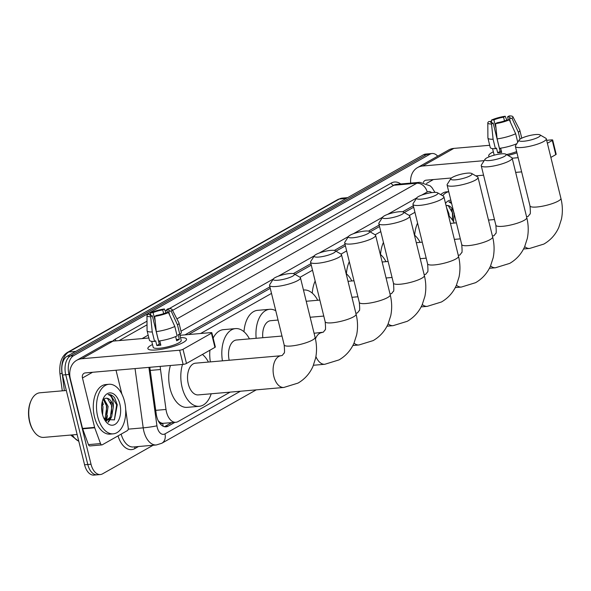 <?xml version="1.0" encoding="UTF-8"?>
<svg xmlns="http://www.w3.org/2000/svg" width="591" height="591" viewBox="0 0 591 591"><rect width="100%" height="100%" fill="white"/><g stroke="black" fill="none" stroke-linecap="round" stroke-linejoin="round"><path stroke-width="0.89" d="M160.264 366.383A14.923 8.71 85 0 0 160.501 369.515L165.997 409.452A14.923 8.71 85 0 0 166.477 411.979A14.923 8.71 85 0 0 175.822 422.299A14.923 8.71 85 0 0 178.009 421.605L230.135 392.128M158.056 420.629L159.496 421.937A4.972 2.903 85 0 0 162.673 423.422A14.923 11.709 60.5 0 1 163.123 426.237M162.673 423.422L162.813 423.341A14.923 8.71 -95 0 1 159.496 421.937M413.678 207.227L404.237 212.568M379.54 226.53L370.099 231.871M345.403 245.834L335.961 251.175M311.265 265.137L294.953 274.357M270.257 288.327L188.499 334.558M162.813 423.341L175.822 422.299M414.926 212.309L409.312 215.486M380.789 231.613L375.174 234.79M346.651 250.916L341.037 254.093M312.513 270.22L300.029 277.282M271.505 293.409L200.6 333.501M149.811 367.292A14.923 8.71 85 0 0 149.907 368.045L156.223 413.973A14.923 8.71 85 0 0 156.711 416.5A14.923 8.71 85 0 0 166.056 426.813A14.923 8.71 85 0 0 168.243 426.118L174.855 422.38M171.634 422.661L165.022 426.399A14.923 8.71 -95 0 1 164.424 426.695M102.339 401.326A19.895 11.613 -95 0 1 103.336 404.599A19.895 11.613 -95 0 0 102.339 401.326M107.363 415.547A19.895 11.613 -95 0 1 106.38 420.644A19.895 11.613 -95 0 0 107.363 415.547M106.343 420.755A19.895 11.613 -95 0 1 106.217 421.154A19.895 11.613 -95 0 0 106.343 420.755M153.113 445.252L102.546 473.842A14.923 8.71 -95 0 1 100.359 474.536A14.923 8.71 -95 0 1 91.014 464.223L68.962 374.458A14.923 8.71 -95 0 1 73.535 355.73L429.938 154.207A14.923 8.71 -95 0 1 432.124 153.512A14.923 8.71 -95 0 1 437.717 156.172M100.359 474.536L93.917 475.098A14.923 8.71 -95 0 1 84.572 464.785L62.528 375.019L65.749 374.738A14.923 8.71 -95 0 1 70.314 356.011L426.724 154.487A14.923 8.71 -95 0 1 428.911 153.793A14.923 8.71 -95 0 0 426.724 154.487L70.314 356.011A14.923 8.71 -95 0 0 65.749 374.738L87.793 464.504L65.749 374.738L68.962 374.458M97.138 474.817A14.923 8.71 -95 0 1 87.793 464.504A14.923 8.71 -95 0 0 97.138 474.817M413.316 205.757L402.604 211.814M379.178 225.06L368.466 231.118M345.041 244.364L334.329 250.421M310.903 263.667L293.321 273.611M269.895 286.857L184.998 334.861M105.59 420.659A19.895 11.613 85 0 0 106.24 417.881M62.528 375.019A14.923 8.71 -95 0 1 67.093 356.292L423.503 154.761A14.923 8.71 -95 0 1 425.69 154.074L432.124 153.512M183.299 342.455A19.895 4.152 166.2 0 1 165.672 348.476A19.895 4.152 166.2 0 1 149.612 349.761A19.895 4.152 166.2 0 1 151.104 345.255A19.895 4.152 166.2 0 1 152.508 344.516A19.895 4.152 166.2 0 0 151.104 345.255A19.895 4.152 166.2 0 0 147.876 348.601A19.895 4.152 166.2 0 0 162.067 349.178A19.895 4.152 166.2 0 0 183.299 342.455A19.895 4.152 166.2 0 0 185.522 340.941A19.895 4.152 166.2 0 0 180.528 337.638A19.895 4.152 166.2 0 1 186.527 339.108A19.895 4.152 166.2 0 1 183.299 342.455M125.698 409.629L125.735 409.777A2.49 1.448 85 0 1 125.817 410.198L128.247 427.891A2.49 1.448 85 0 1 127.405 430.588L102.309 444.779A2.49 1.448 85 0 1 101.948 444.897L89.876 445.946A2.49 1.448 -95 0 1 88.436 444.624L82.651 428.83A2.49 1.448 -95 0 1 82.526 428.431L70.395 379.03A19.895 15.617 60.5 0 1 76.697 360.311A19.895 15.617 60.5 0 1 81.853 358.73L179.649 350.219A2.49 0.517 -13.8 0 0 183.003 349.288L186.483 363.458A2.49 0.517 166.2 0 1 183.129 364.396L85.333 372.906A4.972 3.901 -119.5 0 0 84.048 373.298A4.972 3.901 -119.5 0 0 82.467 377.981L94.604 427.382A2.49 1.448 85 0 0 94.723 427.781L100.514 443.575A2.49 1.448 85 0 0 101.948 444.897M76.697 360.311L107.828 342.706A19.895 15.617 60.5 0 1 112.984 341.133L148.858 338.008M211.452 333.198A2.49 0.517 -13.8 0 0 211.851 332.785L215.331 346.954A2.49 0.517 166.2 0 1 214.932 347.375L211.452 333.198L183.003 349.288M211.851 332.785A2.49 0.517 -13.8 0 0 210.78 332.615L179.952 335.304M214.932 347.375L186.483 363.458M116.021 370.232L121.894 394.153M168.472 312.543L165.997 312.757A9.951 2.076 166.2 0 1 156.356 315.439L154.709 316.37A12.936 2.704 166.2 0 0 168.472 312.543L174.81 326.468L177.13 335.917A16.415 3.428 166.2 0 1 158.602 341.073L156.283 331.625L154.709 316.37M152.33 315.786L150.683 316.724A12.936 2.704 166.2 0 1 146.967 315.624A12.936 2.704 166.2 0 1 147.935 314.331L150.41 314.116A9.951 2.076 166.2 0 0 149.878 315.047A9.951 2.076 166.2 0 0 152.33 315.786L159.297 344.139A9.951 2.076 -13.8 0 0 160.582 344.102M150.41 314.116L150.779 315.631M167.504 312.624L166.751 309.558L168.405 308.628A12.936 2.704 166.2 0 1 172.055 309.462L178.903 322.775A16.415 3.428 166.2 0 1 178.97 322.93L181.289 332.386A16.415 3.428 166.2 0 1 179.812 334.395L178.186 334.536L179.346 339.264A14.428 3.014 166.2 0 1 178.179 340.01A14.428 3.014 166.2 0 1 176.657 340.778L175.63 336.582M179.738 334.403L181.215 340.416A14.428 3.014 166.2 0 1 178.874 342.839A14.428 3.014 166.2 0 1 163.478 347.715A14.428 3.014 166.2 0 1 153.195 347.301L151.724 341.325M150.683 316.724L152.256 331.972L154.576 341.421L155.669 340.808L156.829 345.536A14.428 3.014 166.2 0 0 160.848 345.181L159.799 340.904M154.576 341.421A16.415 3.428 166.2 0 1 149.405 340.217L147.085 330.768A16.415 3.428 166.2 0 1 147.063 330.591L146.967 315.624M152.256 331.972A16.415 3.428 166.2 0 1 147.085 330.768M178.97 322.93A16.415 3.428 166.2 0 1 177.492 324.947L171.154 311.021L168.679 311.235L169.617 315.055M179.812 334.395L177.492 324.947M155.204 321.194L153.091 312.595L150.616 312.809L150.727 315.417M150.616 312.809A12.936 2.704 166.2 0 1 164.379 308.982L162.724 309.913L163.648 313.651M165.945 312.779L164.379 308.982M172.055 309.462A12.936 2.704 166.2 0 1 171.154 311.021M153.091 312.595A9.951 2.076 166.2 0 1 162.724 309.913M166.751 309.558A9.951 2.076 166.2 0 1 169.203 310.305A9.951 2.076 166.2 0 1 168.679 311.235M174.81 326.468A16.415 3.428 166.2 0 1 156.283 331.625M159.836 341.037A9.951 2.076 -13.8 0 0 158.676 341.605M179.346 339.264L176.354 339.522M159.297 344.139L156.829 345.536M159.814 340.963L158.706 341.059M77.133 434.488L43.837 437.384A22.384 13.061 -95 0 1 33.894 431.408L33.443 430.75A21.394 12.485 -95 0 1 29.55 421.678A21.394 12.485 -95 0 1 30.865 401.112L31.197 400.388A22.384 13.061 -95 0 1 39.952 392.779L66.325 390.488M33.894 431.408A22.384 13.061 -95 0 1 29.816 421.908A22.384 13.061 -95 0 1 31.197 400.388M124.538 401.466A24.874 14.516 -95 0 1 113.273 433.838A24.874 14.516 -95 0 1 97.7 416.648A24.874 14.516 -95 0 1 108.958 384.276A24.874 14.516 -95 0 1 124.538 401.466M113.273 433.838L110.052 434.119A24.874 14.516 -95 0 1 94.479 416.928A24.874 14.516 -95 0 1 105.737 384.556L108.958 384.276M104.215 419.026L105.213 417.564L106.831 406.527L103.359 399.501M104.673 419.758L106.491 417.453L108.109 406.416L103.994 398.969M101.918 411.742L101.608 406.394M102.605 414.889L102.997 406.859L101.933 403.217M105.988 420.748L110.325 417.12L111.943 406.083L107.488 398.474L106.033 398.216M102.612 400.388L104.91 398.511A11.244 6.56 -95 0 1 106.121 398.208A11.244 6.56 -95 0 1 113.154 405.98A11.244 6.56 -95 0 1 113.346 406.844L111.603 417.01L106.631 420.733L105.767 420.807M105.656 420.718L106.631 420.733M102.369 414.003A16.216 9.463 -95 0 1 103.366 398.408A16.216 9.463 -95 0 1 112.127 393.214A16.216 9.463 -95 0 1 119.87 404.111A16.216 9.463 -95 0 1 116.981 422.72A16.216 9.463 -95 0 1 105.324 420.881A16.216 9.463 -95 0 1 102.369 414.003M104.511 419.573L114.425 419.861L117.269 404.835L114.632 397.839C112.615 395.305 110.428 394.241 108.072 394.633C111.411 395.372 113.184 399.132 113.398 405.914L113.346 406.844M108.537 394.566L108.072 394.633M105.109 420.216L106.092 418.11M108.426 422.188L111.204 417.667M101.748 410.472L101.586 407.827M106.513 414.291L106.439 405.677L105.575 402.456M107.968 422.055L109.919 419.189M111.618 413.848L111.551 405.234L110.687 402.013M114.351 419.957L116.663 404.791L110.598 394.891L108.545 394.566M292.7 276.13A10.941 2.283 -13.8 0 0 294.111 273.877A10.941 2.283 -13.8 0 0 285.549 274.18A10.941 2.283 -13.8 0 0 274.992 277.667A10.941 2.283 -13.8 0 0 273.345 278.974A10.941 2.283 -13.8 0 0 279.935 280.001A10.941 2.283 -13.8 0 0 292.7 276.13M294.111 273.877L299.94 277.223A15.92 3.324 166.2 0 1 300.464 277.829A15.92 3.324 166.2 0 1 297.886 280.503A15.92 3.324 166.2 0 1 280.902 285.881A15.92 3.324 166.2 0 1 269.548 285.416A15.92 3.324 166.2 0 1 269.732 284.64L273.345 278.974L181.001 331.204M283.82 387.46A15.92 9.286 85 0 1 273.855 376.452A15.92 9.286 85 0 1 278.73 356.484A15.92 9.286 85 0 1 281.057 355.738L195.503 363.184A15.92 9.286 85 0 0 188.293 383.899A15.92 9.286 85 0 0 198.258 394.906L283.82 387.46L298.004 383.094C304.734 379.193 309.721 373.63 312.971 366.39L315.616 358.131C316.983 351.32 316.806 344.39 315.084 337.35L300.464 277.829M211.194 393.776A27.363 15.964 -95 0 1 199.256 406.305A27.363 15.964 -95 0 1 182.117 387.393A27.363 15.964 -95 0 1 182.523 364.448M199.256 406.305L187.177 407.354A27.363 15.964 -95 0 1 170.045 388.442A27.363 15.964 -95 0 1 170.444 365.497M202.41 354.452A27.363 15.964 -95 0 1 208.438 362.061M333.708 252.941A10.941 2.283 -13.8 0 0 335.119 250.687A10.941 2.283 -13.8 0 0 326.557 250.99A10.941 2.283 -13.8 0 0 316 254.477A10.941 2.283 -13.8 0 0 314.353 255.785A10.941 2.283 -13.8 0 0 320.943 256.812A10.941 2.283 -13.8 0 0 333.708 252.941M335.119 250.687L340.948 254.034A15.92 3.324 166.2 0 1 341.472 254.64A15.92 3.324 166.2 0 1 338.894 257.314A15.92 3.324 166.2 0 1 321.91 262.692A15.92 3.324 166.2 0 1 310.556 262.234A15.92 3.324 166.2 0 1 310.74 261.458L314.353 255.785L278.265 276.204M281.981 336.043L236.511 340.002A15.92 9.286 85 0 0 229.19 360.251M222.438 360.842A27.363 15.964 -95 0 1 235.514 328.603A27.363 15.964 -95 0 1 249.446 338.872M210.366 361.891A27.363 15.964 -95 0 1 209.916 350.212M213.152 338.074A27.363 15.964 -95 0 1 223.442 329.652L235.514 328.603M367.846 233.637A10.941 2.283 -13.8 0 0 369.257 231.384A10.941 2.283 -13.8 0 0 360.695 231.687A10.941 2.283 -13.8 0 0 350.138 235.181A10.941 2.283 -13.8 0 0 348.491 236.481A10.941 2.283 -13.8 0 0 355.08 237.508A10.941 2.283 -13.8 0 0 367.846 233.637M369.257 231.384L375.086 234.73A15.92 3.324 166.2 0 1 375.61 235.336A15.92 3.324 166.2 0 1 373.032 238.01A15.92 3.324 166.2 0 1 356.048 243.389A15.92 3.324 166.2 0 1 344.693 242.931A15.92 3.324 166.2 0 1 344.878 242.155L348.491 236.481M278.051 320.049L270.648 320.699A15.92 9.286 85 0 0 262.803 337.712M256.154 338.288A27.363 15.964 -95 0 1 269.651 309.3A27.363 15.964 -95 0 1 275.768 310.755M243.987 331.728A27.363 15.964 -95 0 1 257.58 310.349L269.651 309.3M401.983 214.334A10.941 2.283 -13.8 0 0 403.394 212.08A10.941 2.283 -13.8 0 0 394.832 212.383A10.941 2.283 -13.8 0 0 384.276 215.878A10.941 2.283 -13.8 0 0 382.628 217.178A10.941 2.283 -13.8 0 0 389.218 218.205A10.941 2.283 -13.8 0 0 401.983 214.334M403.394 212.08L409.223 215.427A15.92 3.324 166.2 0 1 409.748 216.033A15.92 3.324 166.2 0 1 407.169 218.707A15.92 3.324 166.2 0 1 390.186 224.085A15.92 3.324 166.2 0 1 378.831 223.627A15.92 3.324 166.2 0 1 379.016 222.851L382.628 217.178M303.464 290.026A27.363 15.964 -95 0 1 303.789 289.996A27.363 15.964 -95 0 1 317.722 300.265M436.121 195.03A10.941 2.283 -13.8 0 0 437.532 192.777A10.941 2.283 -13.8 0 0 428.97 193.08A10.941 2.283 -13.8 0 0 418.413 196.574A10.941 2.283 -13.8 0 0 416.766 197.874A10.941 2.283 -13.8 0 0 423.355 198.901A10.941 2.283 -13.8 0 0 436.121 195.03M437.532 192.777L443.361 196.123A15.92 3.324 166.2 0 1 443.885 196.729A15.92 3.324 166.2 0 1 441.307 199.403A15.92 3.324 166.2 0 1 424.323 204.781A15.92 3.324 166.2 0 1 412.969 204.323A15.92 3.324 166.2 0 1 413.153 203.548L416.766 197.874M346.127 273.589A27.363 15.964 -95 0 1 351.859 280.961M312.262 293.121A27.363 15.964 -95 0 1 315.166 281.006M470.259 175.726A10.941 2.283 -13.8 0 0 471.67 173.473A10.941 2.283 -13.8 0 0 463.108 173.776A10.941 2.283 -13.8 0 0 452.551 177.27A10.941 2.283 -13.8 0 0 450.903 178.571A10.941 2.283 -13.8 0 0 457.493 179.598A10.941 2.283 -13.8 0 0 470.259 175.726M471.67 173.473L477.498 176.82A15.92 3.324 166.2 0 1 478.023 177.426A15.92 3.324 166.2 0 1 475.445 180.1A15.92 3.324 166.2 0 1 458.461 185.478A15.92 3.324 166.2 0 1 447.106 185.02A15.92 3.324 166.2 0 1 447.291 184.244L450.903 178.571M380.264 254.293A27.363 15.964 -95 0 1 385.997 261.658M346.4 273.818A27.363 15.964 -95 0 1 349.303 261.702M504.396 156.423A10.941 2.283 -13.8 0 0 505.807 154.17A10.941 2.283 -13.8 0 0 497.245 154.473A10.941 2.283 -13.8 0 0 486.688 157.967A10.941 2.283 -13.8 0 0 485.041 159.274A10.941 2.283 -13.8 0 0 491.631 160.294A10.941 2.283 -13.8 0 0 504.396 156.423M505.807 154.17L511.636 157.524A15.92 3.324 166.2 0 1 512.161 158.122A15.92 3.324 166.2 0 1 509.582 160.796A15.92 3.324 166.2 0 1 492.599 166.174A15.92 3.324 166.2 0 1 481.244 165.716A15.92 3.324 166.2 0 1 481.429 164.941L485.041 159.274M414.402 234.989A27.363 15.964 -95 0 1 420.135 242.354M380.538 254.514A27.363 15.964 -95 0 1 383.441 242.399M538.534 137.119A10.941 2.283 -13.8 0 0 539.945 134.866A10.941 2.283 -13.8 0 0 531.383 135.169A10.941 2.283 -13.8 0 0 520.826 138.663A10.941 2.283 -13.8 0 0 519.179 139.971A10.941 2.283 -13.8 0 0 525.768 140.99A10.941 2.283 -13.8 0 0 538.534 137.119M539.945 134.866L545.774 138.22A15.92 3.324 166.2 0 1 546.298 138.819A15.92 3.324 166.2 0 1 543.72 141.493A15.92 3.324 166.2 0 1 526.736 146.871A15.92 3.324 166.2 0 1 515.382 146.413A15.92 3.324 166.2 0 1 515.566 145.637L519.179 139.971M448.539 215.685A27.363 15.964 -95 0 1 454.272 223.058M414.675 235.211A27.363 15.964 -95 0 1 417.578 223.095M516.955 152.833A19.895 4.152 166.2 0 1 507.979 155.418A19.895 4.152 166.2 0 0 516.955 152.833M489.474 156.681A19.895 4.152 166.2 0 1 491.941 152.53A19.895 4.152 166.2 0 1 493.352 151.791A19.895 4.152 166.2 0 0 491.941 152.53A19.895 4.152 166.2 0 0 488.72 155.876A19.895 4.152 166.2 0 0 489.474 156.681M410.686 183.107A19.895 15.617 60.5 0 1 417.534 167.585A19.895 15.617 60.5 0 1 422.691 166.005L484.162 160.656M417.534 167.585L448.672 149.981A19.895 15.617 60.5 0 1 453.822 148.4L489.703 145.283M512.183 158.218L518.152 157.694M552.289 140.473A2.49 0.517 -13.8 0 0 552.688 140.052L556.175 154.229A2.49 0.517 166.2 0 1 555.769 154.65L552.289 140.473L547.384 143.244M552.688 140.052A2.49 0.517 -13.8 0 0 551.617 139.89L546.668 140.318M555.769 154.65L550.864 157.42M521.631 171.87L515.662 172.387M483.564 175.18L475.814 175.859M451.48 177.98L426.17 180.181A4.972 3.901 -119.5 0 0 424.885 180.573A4.972 3.901 -119.5 0 0 423.363 182.493M509.309 119.81L506.834 120.032A9.951 2.076 166.2 0 1 497.201 122.714L495.546 123.645A12.936 2.704 166.2 0 0 509.309 119.81L515.648 133.736L517.738 142.232M493.175 123.061L491.52 123.992A12.936 2.704 166.2 0 1 487.804 122.898A12.936 2.704 166.2 0 1 488.772 121.598L491.247 121.384A9.951 2.076 166.2 0 0 490.722 122.322A9.951 2.076 166.2 0 0 493.175 123.061L500.134 151.407A9.951 2.076 -13.8 0 0 501.427 151.37M491.247 121.384L491.623 122.906M491.52 123.992L493.101 139.247L495.421 148.696L496.506 148.082L497.666 152.803A14.428 3.014 166.2 0 0 501.693 152.456L500.636 148.178M495.421 148.696A16.415 3.428 166.2 0 1 490.242 147.484L487.922 138.035A16.415 3.428 166.2 0 1 487.9 137.866L487.804 122.898M493.101 139.247A16.415 3.428 166.2 0 1 487.922 138.035M508.341 119.899L507.595 116.833L509.243 115.902A12.936 2.704 166.2 0 1 512.892 116.737L519.748 130.042A16.415 3.428 166.2 0 1 519.807 130.205A16.415 3.428 166.2 0 1 518.337 132.221L511.991 118.296L509.516 118.51L510.454 122.322M520.036 139.158L518.337 132.221M496.041 128.469L493.928 119.87L491.453 120.084L491.564 122.684M491.453 120.084A12.936 2.704 166.2 0 1 505.216 116.25L503.569 117.188L504.485 120.919M506.783 120.054L505.216 116.25M512.892 116.737A12.936 2.704 166.2 0 1 511.991 118.296M493.928 119.87A9.951 2.076 166.2 0 1 503.569 117.188M507.595 116.833A9.951 2.076 166.2 0 1 510.048 117.572A9.951 2.076 166.2 0 1 509.516 118.51M516.645 151.562A14.428 3.014 166.2 0 1 506.502 154.569M494.482 155.101A14.428 3.014 166.2 0 1 494.032 154.569L492.562 148.6M516.785 143.724A16.415 3.428 166.2 0 1 499.439 148.348L497.12 138.9L495.546 123.645M515.648 133.736A16.415 3.428 166.2 0 1 497.12 138.9M500.673 148.311A9.951 2.076 -13.8 0 0 499.513 148.873M500.134 151.407L497.666 152.803M500.651 148.238L499.543 148.334M449.204 216.262L448.946 213.691L446.611 207.818M452.647 220.317L452.78 213.358L448.325 205.749L446.87 205.491M446.079 205.661A11.244 6.56 -95 0 1 446.959 205.476A11.244 6.56 -95 0 1 453.999 213.248A11.244 6.56 -95 0 1 454.191 214.112L453.533 221.721M445.518 203.393A16.216 9.463 -95 0 1 450.822 200.157M451.28 202.011L448.916 201.9L451.657 203.54M454.235 213.181L454.191 214.112M442.666 195.732A24.874 14.516 -95 0 1 448.746 191.706M440.738 194.624A24.874 14.516 -95 0 1 446.582 191.831L448.732 191.647M452.595 220.236L452.388 212.509L451.531 209.288M451.302 202.115L449.426 201.834M155.729 410.346L165.997 409.452M150.232 370.409L160.501 369.515M165.022 426.399L168.243 426.118M148.902 367.373L156.94 425.801A9.951 5.807 85 0 0 157.265 427.485A9.951 5.807 85 0 0 164.955 433.897L240.397 391.235M164.955 433.897A9.951 7.809 -119.5 0 1 161.801 443.257L156.312 444.971A19.895 11.613 -95 0 1 143.849 431.223A19.895 11.613 -95 0 1 143.207 427.847L128.232 429.147M138.493 446.523L134.851 448.584A2.49 1.95 60.5 0 1 135.051 446.826M134.851 448.584A22.384 13.061 -95 0 1 118.03 435.892M121.148 434.126A19.895 11.613 85 0 0 133.367 446.973L156.312 444.971M112.704 341.155A22.384 13.061 -95 0 1 115.201 339.168L147.004 321.186M165.177 310.91L166.854 309.965M169.203 308.635L391.294 183.055A22.384 13.061 -95 0 1 400.75 183.971M73.535 355.73L67.093 356.292M91.014 464.223L84.572 464.785M429.938 154.207L423.503 154.761M156.94 425.801A9.951 0.687 172.2 0 1 143.207 427.847L135.044 368.577M176.916 318.904L416.825 183.24L393.887 185.242L172.535 310.401M431.689 192.629A9.951 5.807 85 0 0 427.197 191.994A9.951 7.809 -119.5 0 0 416.825 183.24A19.895 11.613 -95 0 1 419.743 182.316L396.805 184.311A19.895 11.613 85 0 0 393.887 185.242A2.49 1.95 60.5 0 1 391.294 183.055M142.084 338.599L148.164 335.156M147.026 324.828L119.138 340.593M427.197 191.994L421.686 195.111M416.751 197.896L387.548 214.407M382.613 217.2L353.411 233.711M348.476 236.503L319.273 253.014M116.272 340.844A2.49 1.95 60.5 0 1 115.201 339.168M75.737 351.409L68.741 352.014A4.972 3.901 -119.5 0 0 67.455 352.406L337.986 199.44A4.972 3.901 60.5 0 1 339.278 199.041L68.741 352.014A19.895 11.613 85 0 0 62.003 373.608L59.92 373.615C59.122 363.081 61.627 356.011 67.455 352.406M337.986 199.44L342.189 198.118A19.895 11.613 85 0 0 339.278 199.041L346.274 198.436M62.218 373.593L64.353 390.658M72.383 434.902A19.895 11.613 85 0 0 78.766 441.122M112.984 341.133L81.853 358.73M92.551 372.278L82.467 377.981M82.526 428.431L94.604 427.382M183.129 364.396L179.649 350.219M94.723 427.781L82.651 428.83M88.436 444.624L100.514 443.575M281.057 355.738L282.335 355.376L284.012 353.145C284.633 353.551 284.685 350.818 284.168 344.945A15.92 3.324 -13.8 0 0 295.522 345.41A15.92 3.324 -13.8 0 0 312.506 340.032A15.92 3.324 -13.8 0 0 315.084 337.35M315.912 356.536A15.92 9.286 85 0 0 324.828 364.27L339.012 359.904C345.742 356.004 350.729 350.441 353.979 343.201L356.624 334.942C357.991 328.131 357.814 321.201 356.092 314.168L341.472 254.64M314.08 333.25L323.343 332.186L325.02 329.955C325.641 330.362 325.693 327.628 325.176 321.763A15.92 3.324 -13.8 0 0 336.53 322.221A15.92 3.324 -13.8 0 0 353.514 316.842A15.92 3.324 -13.8 0 0 356.092 314.168M322.073 332.556A15.92 9.286 85 0 0 319.738 333.294A15.92 9.286 85 0 0 315.446 338.916M354.016 343.127A15.92 9.286 85 0 0 358.966 344.967L373.15 340.601C379.88 336.7 384.867 331.137 388.117 323.898L390.762 315.638C392.128 308.827 391.951 301.898 390.23 294.865L375.61 235.336M355.878 313.282L357.481 312.883L359.158 310.652C359.779 311.058 359.83 308.325 359.313 302.459A15.92 3.324 -13.8 0 0 370.668 302.917A15.92 3.324 -13.8 0 0 387.652 297.539A15.92 3.324 -13.8 0 0 390.23 294.865M388.154 323.824A15.92 9.286 85 0 0 393.104 325.663L407.288 321.297C414.018 317.397 419.004 311.834 422.255 304.594L424.899 296.335C426.266 289.524 426.089 282.594 424.368 275.561L409.748 216.033M390.341 293.949A15.92 9.286 85 0 0 390.016 293.986L391.619 293.579L393.296 291.348C393.916 291.755 393.968 289.021 393.451 283.155A15.92 3.324 -13.8 0 0 404.805 283.614A15.92 3.324 -13.8 0 0 421.789 278.235A15.92 3.324 -13.8 0 0 424.368 275.561M422.292 304.52A15.92 9.286 85 0 0 427.241 306.36L441.425 301.994C448.155 298.1 453.142 292.53 456.392 285.29L459.037 277.031C460.404 270.22 460.226 263.291 458.505 256.258L443.885 196.729M424.478 274.645A15.92 9.286 85 0 0 424.153 274.682L425.756 274.283L427.433 272.045C428.054 272.451 428.106 269.718 427.588 263.852A15.92 3.324 -13.8 0 0 438.943 264.31A15.92 3.324 -13.8 0 0 455.927 258.932A15.92 3.324 -13.8 0 0 458.505 256.258M456.429 285.217A15.92 9.286 85 0 0 461.379 287.056L475.563 282.69C482.293 278.797 487.28 273.227 490.53 265.987L493.175 257.728C494.541 250.916 494.364 243.994 492.643 236.954L478.023 177.426M458.616 255.342A15.92 9.286 85 0 0 458.291 255.378L459.894 254.98L461.571 252.741C462.192 253.147 462.243 250.414 461.726 244.548A15.92 3.324 -13.8 0 0 473.081 245.006A15.92 3.324 -13.8 0 0 490.065 239.628A15.92 3.324 -13.8 0 0 492.643 236.954M490.567 265.913A15.92 9.286 85 0 0 495.517 267.753L509.701 263.387C516.431 259.493 521.417 253.923 524.668 246.683L527.312 238.424C528.679 231.613 528.502 224.691 526.78 217.651L512.161 158.122M492.754 236.038A15.92 9.286 85 0 0 492.429 236.075L494.032 235.676L495.709 233.445C496.329 233.844 496.381 231.111 495.864 225.245A15.92 3.324 -13.8 0 0 507.218 225.703A15.92 3.324 -13.8 0 0 524.202 220.325A15.92 3.324 -13.8 0 0 526.78 217.651M524.705 246.61A15.92 9.286 85 0 0 529.654 248.449L543.838 244.083C550.568 240.19 555.555 234.62 558.805 227.387L561.45 219.121C562.817 212.309 562.639 205.387 560.918 198.347L546.298 138.819M526.566 216.764L528.169 216.372L529.846 214.141C530.467 214.54 530.519 211.807 530.001 205.941A15.92 3.324 -13.8 0 0 541.356 206.399A15.92 3.324 -13.8 0 0 558.34 201.021A15.92 3.324 -13.8 0 0 560.918 198.347M453.822 148.4L422.691 166.005M433.395 179.553L426.473 183.461M434.983 192.378L431.999 187.657L430.248 185.892L419.743 182.316M161.801 443.257L256.243 389.861M62.291 390.836L59.92 373.615M70.639 435.05L78.832 441.403M342.189 198.118L347.678 197.638M284.168 344.945L269.548 285.416M313.452 365.26L324.828 364.27M325.176 321.763L310.556 262.234M352.864 345.499L358.966 344.967M359.313 302.459L344.693 242.931M310.149 317.256L323.779 316.074M387.002 326.195L393.104 325.663M393.451 283.155L378.831 223.627M306.219 301.27L319.849 300.08M351.948 297.288L357.917 296.771M421.139 306.892L427.241 306.36M427.588 263.852L412.969 204.323M348.018 281.301L353.987 280.777M386.086 277.984L392.055 277.467M455.277 287.588L461.379 287.056M461.726 244.548L447.106 185.02M382.155 261.998L388.124 261.473M420.223 258.681L426.192 258.164M489.414 268.284L495.517 267.753M495.864 225.245L481.244 165.716M416.293 242.694L422.262 242.17M454.361 239.377L460.33 238.86M523.552 248.981L529.654 248.449M530.001 205.941L515.382 146.413M450.431 223.391L456.4 222.866M488.498 220.074L494.468 219.556M519.807 130.205L521.764 138.176"/></g></svg>
